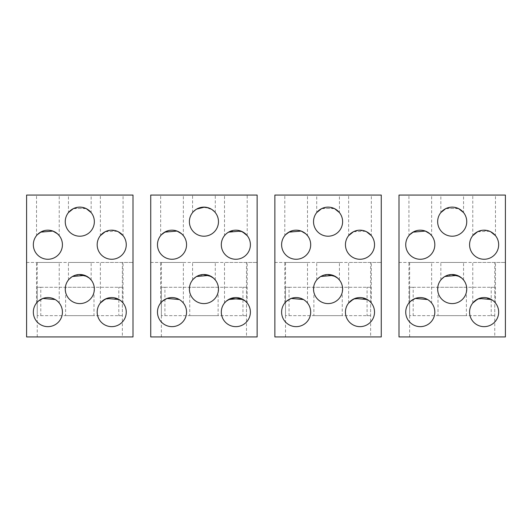 <?xml version="1.0" encoding="UTF-8"?>
<svg xmlns="http://www.w3.org/2000/svg" width="532" height="532" viewBox="0 0 532 532"><rect width="100%" height="100%" fill="white"/><g stroke="black" fill="none" stroke-linecap="round" stroke-linejoin="round"><path stroke-width="0.4" stroke-dasharray="2.66 2" d="M246.496 262.456L150.736 262.456L150.736 195.064L257.136 195.064L257.136 336.936L246.496 336.936L246.496 287.28L246.496 315.656L242.944 315.656L242.944 287.28L246.496 287.28L246.496 262.456L257.136 262.456L150.736 262.456L150.736 336.936L246.496 336.936M161.376 262.456L161.376 287.28L246.496 287.28M161.376 336.936L161.376 287.28L164.92 287.28L164.92 315.656L161.376 315.656L246.496 315.656M189.744 315.656L218.12 315.656L189.744 315.656L189.744 287.28L218.12 287.28L218.12 315.656M218.12 287.28L189.744 287.28M161.376 315.656L161.376 287.28M164.92 287.28L242.944 287.28M164.92 315.656L242.944 315.656M221.312 244.72A14.544 14.544 0 0 0 235.856 259.264A14.544 14.544 0 0 0 250.392 244.72A14.544 14.544 0 0 0 235.856 230.176A14.544 14.544 0 0 0 221.312 244.72M186.552 244.72A14.544 14.544 0 0 0 172.016 230.176A14.544 14.544 0 0 0 157.472 244.72A14.544 14.544 0 0 0 172.016 259.264A14.544 14.544 0 0 0 186.552 244.72M189.392 221.664A14.544 14.544 0 0 0 203.936 236.208A14.544 14.544 0 0 0 218.472 221.664A14.544 14.544 0 0 0 203.936 207.128A14.544 14.544 0 0 0 189.392 221.664M250.392 312.104A14.544 14.544 0 0 0 235.856 297.568A14.544 14.544 0 0 0 221.312 312.104A14.544 14.544 0 0 0 235.856 326.648A14.544 14.544 0 0 0 250.392 312.104M157.472 312.104A14.544 14.544 0 0 0 172.016 326.648A14.544 14.544 0 0 0 186.552 312.104A14.544 14.544 0 0 0 172.016 297.568A14.544 14.544 0 0 0 157.472 312.104M218.472 289.056A14.544 14.544 0 0 0 203.936 274.512A14.544 14.544 0 0 0 189.392 289.056A14.544 14.544 0 0 0 203.936 303.592A14.544 14.544 0 0 0 218.472 289.056M192.584 212.574L192.584 195.064L215.28 195.064L192.584 195.064M193.429 211.616L196.614 209.103M204.461 207.134L212.015 209.581M215.28 212.574L215.28 195.064M214.443 211.616L211.251 209.103M210.426 208.657L202.818 207.167L195.876 209.561M215.28 279.965L215.28 262.456L192.584 262.456L215.28 262.456M214.443 279.001L211.257 276.494M203.404 274.519L195.849 276.966M192.584 279.965L192.584 262.456M193.429 279.001L196.607 276.494M160.664 195.064L183.36 195.064L160.664 195.064L160.664 235.629M224.504 195.064L247.2 195.064L224.504 195.064L224.504 235.629L226.153 233.887L230.376 231.247L242.346 231.706M225.349 234.665L228.534 232.158M247.2 235.629L247.2 195.064M161.509 234.672L164.694 232.158M165.519 231.706L177.488 231.247L181.718 233.887L183.36 235.629L183.36 195.064M183.36 262.456L160.664 262.456L183.36 262.456L183.36 303.014M247.2 262.456L224.504 262.456L247.2 262.456L247.2 303.014M182.523 302.056L179.337 299.543L182.523 302.056M246.363 302.056L243.177 299.543M224.504 303.014L224.504 262.456M225.349 302.056L228.534 299.543M160.664 303.014L160.664 262.456M122.36 262.456L26.6 262.456L26.6 195.064L133 195.064L133 336.936L122.36 336.936L122.36 287.28L122.36 315.656L118.816 315.656L118.816 287.28L122.36 287.28L122.36 262.456L133 262.456L26.6 262.456L26.6 336.936L122.36 336.936M37.24 262.456L37.24 287.28L122.36 287.28M37.24 336.936L37.24 287.28L40.784 287.28L40.784 315.656L37.24 315.656L122.36 315.656M65.616 315.656L93.984 315.656L65.616 315.656L65.616 287.28L93.984 287.28L93.984 315.656M93.984 287.28L65.616 287.28M37.24 315.656L37.24 287.28M40.784 287.28L118.816 287.28M40.784 315.656L118.816 315.656M97.176 244.72A14.544 14.544 0 0 0 111.72 259.264A14.544 14.544 0 0 0 126.264 244.72A14.544 14.544 0 0 0 111.72 230.176A14.544 14.544 0 0 0 97.176 244.72M62.424 244.72A14.544 14.544 0 0 0 47.88 230.176A14.544 14.544 0 0 0 33.336 244.72A14.544 14.544 0 0 0 47.88 259.264A14.544 14.544 0 0 0 62.424 244.72M65.256 221.664A14.544 14.544 0 0 0 79.8 236.208A14.544 14.544 0 0 0 94.344 221.664A14.544 14.544 0 0 0 79.8 207.128A14.544 14.544 0 0 0 65.256 221.664M126.264 312.104A14.544 14.544 0 0 0 111.72 297.568A14.544 14.544 0 0 0 97.176 312.104A14.544 14.544 0 0 0 111.72 326.648A14.544 14.544 0 0 0 126.264 312.104M33.336 312.104A14.544 14.544 0 0 0 47.88 326.648A14.544 14.544 0 0 0 62.424 312.104A14.544 14.544 0 0 0 47.88 297.568A14.544 14.544 0 0 0 33.336 312.104M94.344 289.056A14.544 14.544 0 0 0 79.8 274.512A14.544 14.544 0 0 0 65.256 289.056A14.544 14.544 0 0 0 79.8 303.592A14.544 14.544 0 0 0 94.344 289.056M86.29 208.657L74.327 208.198L70.098 210.838L68.448 212.574L68.448 195.064L91.152 195.064L68.448 195.064M73.31 208.657L85.273 208.198L89.502 210.838L91.152 212.574L91.152 195.064M91.152 279.965L91.152 262.456L68.448 262.456L91.152 262.456M90.307 279.001L87.122 276.494M79.268 274.519L71.72 276.966M68.448 279.965L68.448 262.456M69.293 279.001L72.478 276.487M36.528 195.064L59.232 195.064L36.528 195.064L36.528 235.629M100.368 195.064L123.072 195.064L100.368 195.064L100.368 235.629M105.23 231.706L117.193 231.247L121.422 233.887L123.072 235.629L123.072 195.064M118.21 231.706L110.583 230.223L103.64 232.63M37.373 234.672L40.558 232.158M41.39 231.706L53.353 231.247L57.582 233.887L59.232 235.629L59.232 195.064M59.232 262.456L36.528 262.456L59.232 262.456L59.232 303.014M123.072 262.456L100.368 262.456L123.072 262.456L123.072 303.014L121.422 301.278L117.193 298.638L105.23 299.097M58.387 302.056L55.202 299.543L58.387 302.056M122.227 302.056L119.042 299.543M100.368 303.014L100.368 262.456M36.528 303.014L36.528 262.456M370.624 262.456L274.864 262.456L274.864 195.064L381.264 195.064L381.264 336.936L370.624 336.936L370.624 287.28L370.624 315.656L367.08 315.656L367.08 287.28L370.624 287.28L370.624 262.456L381.264 262.456L274.864 262.456L274.864 336.936L370.624 336.936M285.504 262.456L285.504 287.28L370.624 287.28M285.504 336.936L285.504 287.28L289.056 287.28L289.056 315.656L285.504 315.656L370.624 315.656M313.88 315.656L342.256 315.656L313.88 315.656L313.88 287.28L342.256 287.28L342.256 315.656M342.256 287.28L313.88 287.28M285.504 315.656L285.504 287.28M289.056 287.28L367.08 287.28M289.056 315.656L367.08 315.656M345.448 244.72A14.544 14.544 0 0 0 359.984 259.264A14.544 14.544 0 0 0 374.528 244.72A14.544 14.544 0 0 0 359.984 230.176A14.544 14.544 0 0 0 345.448 244.72M310.688 244.72A14.544 14.544 0 0 0 296.144 230.176A14.544 14.544 0 0 0 281.608 244.72A14.544 14.544 0 0 0 296.144 259.264A14.544 14.544 0 0 0 310.688 244.72M313.528 221.664A14.544 14.544 0 0 0 328.064 236.208A14.544 14.544 0 0 0 342.608 221.664A14.544 14.544 0 0 0 328.064 207.128A14.544 14.544 0 0 0 313.528 221.664M374.528 312.104A14.544 14.544 0 0 0 359.984 297.568A14.544 14.544 0 0 0 345.448 312.104A14.544 14.544 0 0 0 359.984 326.648A14.544 14.544 0 0 0 374.528 312.104M281.608 312.104A14.544 14.544 0 0 0 296.144 326.648A14.544 14.544 0 0 0 310.688 312.104A14.544 14.544 0 0 0 296.144 297.568A14.544 14.544 0 0 0 281.608 312.104M342.608 289.056A14.544 14.544 0 0 0 328.064 274.512A14.544 14.544 0 0 0 313.528 289.056A14.544 14.544 0 0 0 328.064 303.592A14.544 14.544 0 0 0 342.608 289.056M334.562 208.657L322.592 208.198L318.362 210.838L316.72 212.574L316.72 195.064L339.416 195.064L316.72 195.064M321.574 208.657L333.544 208.198L337.767 210.838L339.416 212.574L339.416 195.064M339.416 279.965L339.416 262.456L316.72 262.456L339.416 262.456M338.571 279.001L335.393 276.494M327.539 274.519L319.985 276.966M316.72 279.965L316.72 262.456M317.557 279.001L320.743 276.487M284.8 195.064L307.496 195.064L284.8 195.064L284.8 235.629M348.64 195.064L371.336 195.064L348.64 195.064L348.64 235.629M353.494 231.706L365.464 231.247L369.687 233.887L371.336 235.629L371.336 195.064M366.482 231.706L358.847 230.223L351.905 232.63M285.637 234.672L288.823 232.158M289.654 231.706L301.624 231.247L305.847 233.887L307.496 235.629L307.496 195.064M307.496 262.456L284.8 262.456L307.496 262.456L307.496 303.014M371.336 262.456L348.64 262.456L371.336 262.456L371.336 303.014L369.687 301.278L365.464 298.638L353.494 299.097M306.651 302.056L303.466 299.543L306.651 302.056M370.491 302.056L367.306 299.543M348.64 303.014L348.64 262.456M284.8 303.014L284.8 262.456M494.76 262.456L399 262.456L399 195.064L505.4 195.064L505.4 336.936L494.76 336.936L494.76 287.28L494.76 315.656L491.216 315.656L491.216 287.28L494.76 287.28L494.76 262.456L505.4 262.456L399 262.456L399 336.936L494.76 336.936M409.64 262.456L409.64 287.28L494.76 287.28M409.64 336.936L409.64 287.28L413.184 287.28L413.184 315.656L409.64 315.656L494.76 315.656M438.016 315.656L466.384 315.656L438.016 315.656L438.016 287.28L466.384 287.28L466.384 315.656M466.384 287.28L438.016 287.28M409.64 315.656L409.64 287.28M413.184 287.28L491.216 287.28M413.184 315.656L491.216 315.656M469.576 244.72A14.544 14.544 0 0 0 484.12 259.264A14.544 14.544 0 0 0 498.664 244.72A14.544 14.544 0 0 0 484.12 230.176A14.544 14.544 0 0 0 469.576 244.72M434.824 244.72A14.544 14.544 0 0 0 420.28 230.176A14.544 14.544 0 0 0 405.736 244.72A14.544 14.544 0 0 0 420.28 259.264A14.544 14.544 0 0 0 434.824 244.72M437.656 221.664A14.544 14.544 0 0 0 452.2 236.208A14.544 14.544 0 0 0 466.744 221.664A14.544 14.544 0 0 0 452.2 207.128A14.544 14.544 0 0 0 437.656 221.664M498.664 312.104A14.544 14.544 0 0 0 484.12 297.568A14.544 14.544 0 0 0 469.576 312.104A14.544 14.544 0 0 0 484.12 326.648A14.544 14.544 0 0 0 498.664 312.104M405.736 312.104A14.544 14.544 0 0 0 420.28 326.648A14.544 14.544 0 0 0 434.824 312.104A14.544 14.544 0 0 0 420.28 297.568A14.544 14.544 0 0 0 405.736 312.104M466.744 289.056A14.544 14.544 0 0 0 452.2 274.512A14.544 14.544 0 0 0 437.656 289.056A14.544 14.544 0 0 0 452.2 303.592A14.544 14.544 0 0 0 466.744 289.056M458.69 208.657L446.727 208.198L442.498 210.838L440.848 212.574L440.848 195.064L463.552 195.064L440.848 195.064M445.71 208.657L457.673 208.198L461.902 210.838L463.552 212.574L463.552 195.064M463.552 279.965L463.552 262.456L440.848 262.456L463.552 262.456M462.707 279.001L459.522 276.494M451.668 274.519L444.12 276.966M440.848 279.965L440.848 262.456M441.693 279.001L444.878 276.487M408.928 195.064L431.632 195.064L408.928 195.064L408.928 235.629M472.768 195.064L495.472 195.064L472.768 195.064L472.768 235.629M477.63 231.706L489.593 231.247L493.822 233.887L495.472 235.629L495.472 195.064M490.61 231.706L482.983 230.223L476.04 232.63M409.773 234.672L412.958 232.158M413.79 231.706L425.753 231.247L429.982 233.887L431.632 235.629L431.632 195.064M431.632 262.456L408.928 262.456L431.632 262.456L431.632 303.014M495.472 262.456L472.768 262.456L495.472 262.456L495.472 303.014L493.822 301.278L489.593 298.638L477.63 299.097M430.787 302.056L427.602 299.543L430.787 302.056M494.627 302.056L491.442 299.543M472.768 303.014L472.768 262.456M408.928 303.014L408.928 262.456"/><path stroke-width="0.8" d="M257.136 336.936L257.136 195.064L150.736 195.064L150.736 336.936L257.136 336.936M250.392 244.72A14.544 14.544 0 0 1 235.856 259.264A14.544 14.544 0 0 1 221.312 244.72A14.544 14.544 0 0 1 235.856 230.176A14.544 14.544 0 0 1 250.392 244.72M250.392 312.104A14.544 14.544 0 0 1 235.856 326.648A14.544 14.544 0 0 1 221.312 312.104A14.544 14.544 0 0 1 235.856 297.568A14.544 14.544 0 0 1 250.392 312.104M157.472 312.104A14.544 14.544 0 0 1 172.016 297.568A14.544 14.544 0 0 1 186.552 312.104A14.544 14.544 0 0 1 172.016 326.648A14.544 14.544 0 0 1 157.472 312.104M157.472 244.72A14.544 14.544 0 0 1 172.016 230.176A14.544 14.544 0 0 1 186.552 244.72A14.544 14.544 0 0 1 172.016 259.264A14.544 14.544 0 0 1 157.472 244.72M218.472 289.056A14.544 14.544 0 0 1 203.936 303.592A14.544 14.544 0 0 1 189.392 289.056A14.544 14.544 0 0 1 203.936 274.512A14.544 14.544 0 0 1 218.472 289.056M218.472 221.664A14.544 14.544 0 0 1 203.936 236.208A14.544 14.544 0 0 1 189.392 221.664A14.544 14.544 0 0 1 203.936 207.128A14.544 14.544 0 0 1 218.472 221.664M195.876 209.561L193.429 211.616M196.614 209.103L204.461 207.134M212.015 209.581L214.443 211.616M211.251 209.103L210.426 208.657M196.607 276.494L208.93 275.396L213.498 278.103L215.28 279.965L214.443 279.001M211.257 276.494L203.404 274.519M195.849 276.966L193.429 279.001M224.504 235.629L225.349 234.665M228.534 232.158L240.85 231.061L245.418 233.767L247.2 235.629L242.346 231.706M165.519 231.706L161.509 234.672M164.694 232.158L177.01 231.061L181.578 233.767L183.36 235.629M183.36 303.014L182.523 302.056L183.36 303.014M179.337 299.543L167.015 298.452L162.446 301.152L160.664 303.014L162.446 301.152L167.015 298.452L179.337 299.543M228.534 299.543L240.85 298.452L245.418 301.152L247.2 303.014L246.363 302.056M243.177 299.543L230.855 298.452L226.286 301.152L224.504 303.014L225.349 302.056M133 336.936L133 195.064L26.6 195.064L26.6 336.936L133 336.936M126.264 244.72A14.544 14.544 0 0 1 111.72 259.264A14.544 14.544 0 0 1 97.176 244.72A14.544 14.544 0 0 1 111.72 230.176A14.544 14.544 0 0 1 126.264 244.72M126.264 312.104A14.544 14.544 0 0 1 111.72 326.648A14.544 14.544 0 0 1 97.176 312.104A14.544 14.544 0 0 1 111.72 297.568A14.544 14.544 0 0 1 126.264 312.104M33.336 312.104A14.544 14.544 0 0 1 47.88 297.568A14.544 14.544 0 0 1 62.424 312.104A14.544 14.544 0 0 1 47.88 326.648A14.544 14.544 0 0 1 33.336 312.104M33.336 244.72A14.544 14.544 0 0 1 47.88 230.176A14.544 14.544 0 0 1 62.424 244.72A14.544 14.544 0 0 1 47.88 259.264A14.544 14.544 0 0 1 33.336 244.72M94.344 289.056A14.544 14.544 0 0 1 79.8 303.592A14.544 14.544 0 0 1 65.256 289.056A14.544 14.544 0 0 1 79.8 274.512A14.544 14.544 0 0 1 94.344 289.056M94.344 221.664A14.544 14.544 0 0 1 79.8 236.208A14.544 14.544 0 0 1 65.256 221.664A14.544 14.544 0 0 1 79.8 207.128A14.544 14.544 0 0 1 94.344 221.664M68.448 212.574L73.31 208.657M91.152 212.574L86.29 208.657M72.478 276.487L84.801 275.396L89.369 278.103L91.152 279.965L90.307 279.001M87.122 276.494L79.268 274.519M71.72 276.966L69.293 279.001M103.64 232.63L100.368 235.629L105.23 231.706M123.072 235.629L118.21 231.706M41.39 231.706L37.373 234.672M40.558 232.158L52.881 231.061L57.449 233.767L59.232 235.629M59.232 303.014L58.387 302.056L59.232 303.014M55.202 299.543L42.879 298.452L38.311 301.152L36.528 303.014L38.311 301.152L42.879 298.452L55.202 299.543M123.072 303.014L122.227 302.056M119.042 299.543L106.726 298.452L102.157 301.152L100.368 303.014L105.23 299.097M381.264 336.936L381.264 195.064L274.864 195.064L274.864 336.936L381.264 336.936M374.528 244.72A14.544 14.544 0 0 1 359.984 259.264A14.544 14.544 0 0 1 345.448 244.72A14.544 14.544 0 0 1 359.984 230.176A14.544 14.544 0 0 1 374.528 244.72M374.528 312.104A14.544 14.544 0 0 1 359.984 326.648A14.544 14.544 0 0 1 345.448 312.104A14.544 14.544 0 0 1 359.984 297.568A14.544 14.544 0 0 1 374.528 312.104M281.608 312.104A14.544 14.544 0 0 1 296.144 297.568A14.544 14.544 0 0 1 310.688 312.104A14.544 14.544 0 0 1 296.144 326.648A14.544 14.544 0 0 1 281.608 312.104M281.608 244.72A14.544 14.544 0 0 1 296.144 230.176A14.544 14.544 0 0 1 310.688 244.72A14.544 14.544 0 0 1 296.144 259.264A14.544 14.544 0 0 1 281.608 244.72M342.608 289.056A14.544 14.544 0 0 1 328.064 303.592A14.544 14.544 0 0 1 313.528 289.056A14.544 14.544 0 0 1 328.064 274.512A14.544 14.544 0 0 1 342.608 289.056M342.608 221.664A14.544 14.544 0 0 1 328.064 236.208A14.544 14.544 0 0 1 313.528 221.664A14.544 14.544 0 0 1 328.064 207.128A14.544 14.544 0 0 1 342.608 221.664M316.72 212.574L321.574 208.657M339.416 212.574L334.562 208.657M320.743 276.487L333.065 275.396L337.634 278.103L339.416 279.965L338.571 279.001M335.393 276.494L327.539 274.519M319.985 276.966L317.557 279.001M351.905 232.63L348.64 235.629L353.494 231.706M371.336 235.629L366.482 231.706M289.654 231.706L285.637 234.672M288.823 232.158L301.145 231.061L305.714 233.767L307.496 235.629M307.496 303.014L306.651 302.056L307.496 303.014M303.466 299.543L291.15 298.452L286.582 301.152L284.8 303.014L286.582 301.152L291.15 298.452L303.466 299.543M371.336 303.014L370.491 302.056M367.306 299.543L354.99 298.452L350.422 301.152L348.64 303.014L353.494 299.097M505.4 336.936L505.4 195.064L399 195.064L399 336.936L505.4 336.936M498.664 244.72A14.544 14.544 0 0 1 484.12 259.264A14.544 14.544 0 0 1 469.576 244.72A14.544 14.544 0 0 1 484.12 230.176A14.544 14.544 0 0 1 498.664 244.72M498.664 312.104A14.544 14.544 0 0 1 484.12 326.648A14.544 14.544 0 0 1 469.576 312.104A14.544 14.544 0 0 1 484.12 297.568A14.544 14.544 0 0 1 498.664 312.104M405.736 312.104A14.544 14.544 0 0 1 420.28 297.568A14.544 14.544 0 0 1 434.824 312.104A14.544 14.544 0 0 1 420.28 326.648A14.544 14.544 0 0 1 405.736 312.104M405.736 244.72A14.544 14.544 0 0 1 420.28 230.176A14.544 14.544 0 0 1 434.824 244.72A14.544 14.544 0 0 1 420.28 259.264A14.544 14.544 0 0 1 405.736 244.72M466.744 289.056A14.544 14.544 0 0 1 452.2 303.592A14.544 14.544 0 0 1 437.656 289.056A14.544 14.544 0 0 1 452.2 274.512A14.544 14.544 0 0 1 466.744 289.056M466.744 221.664A14.544 14.544 0 0 1 452.2 236.208A14.544 14.544 0 0 1 437.656 221.664A14.544 14.544 0 0 1 452.2 207.128A14.544 14.544 0 0 1 466.744 221.664M440.848 212.574L445.71 208.657M463.552 212.574L458.69 208.657M444.878 276.487L457.201 275.396L461.769 278.103L463.552 279.965L462.707 279.001M459.522 276.494L451.668 274.519M444.12 276.966L441.693 279.001M476.04 232.63L472.768 235.629L477.63 231.706M495.472 235.629L490.61 231.706M413.79 231.706L409.773 234.672M412.958 232.158L425.281 231.061L429.849 233.767L431.632 235.629M431.632 303.014L430.787 302.056L431.632 303.014M427.602 299.543L415.279 298.452L410.711 301.152L408.928 303.014L410.711 301.152L415.279 298.452L427.602 299.543M495.472 303.014L494.627 302.056M491.442 299.543L479.126 298.452L474.557 301.152L472.768 303.014L477.63 299.097"/></g></svg>
